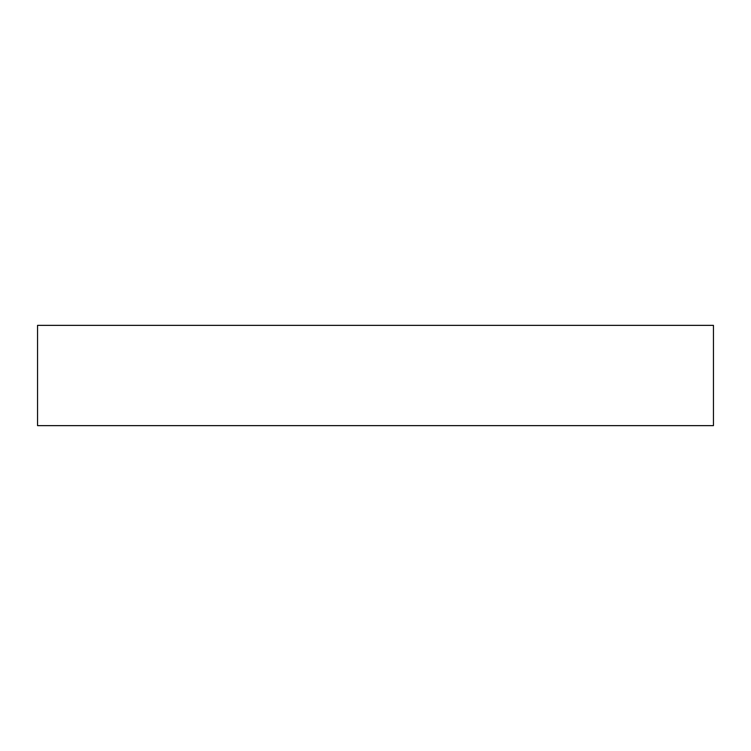 <?xml version="1.0" encoding="UTF-8"?>
<svg xmlns="http://www.w3.org/2000/svg" width="751" height="751" viewBox="0 0 751 751"><rect width="100%" height="100%" fill="white"/><g stroke="black" fill="none" stroke-linecap="round" stroke-linejoin="round"><path stroke-width="1.13" d="M713.45 425.639L37.55 425.639L37.55 325.361L713.45 325.361L713.45 425.639"/></g></svg>
